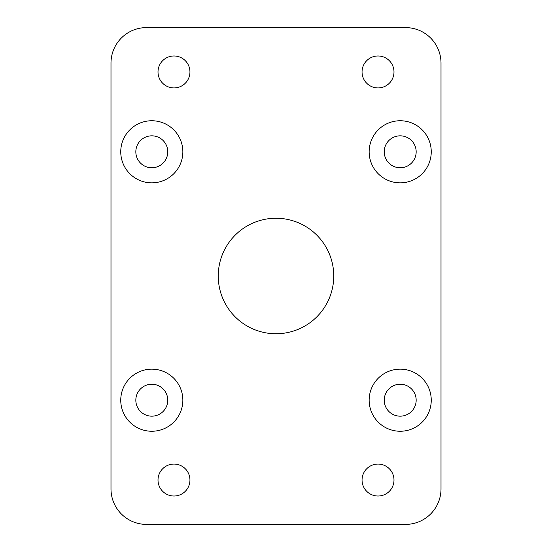 <?xml version="1.0" encoding="UTF-8"?>
<svg xmlns="http://www.w3.org/2000/svg" width="552" height="552" viewBox="0 0 552 552"><rect width="100%" height="100%" fill="white"/><g stroke="black" fill="none" stroke-linecap="round" stroke-linejoin="round"><path stroke-width="0.41" stroke-dasharray="2.76 2.07" d="M369.15 400.2A31.05 31.05 0 0 0 400.2 431.25A31.05 31.05 0 0 0 431.25 400.2A31.05 31.05 0 0 0 400.2 369.15A31.05 31.05 0 0 0 369.15 400.2M369.15 151.8A31.05 31.05 0 0 0 400.2 182.85A31.05 31.05 0 0 0 431.25 151.8A31.05 31.05 0 0 0 400.2 120.75A31.05 31.05 0 0 0 369.15 151.8M120.75 400.2A31.05 31.05 0 0 0 151.8 431.25A31.05 31.05 0 0 0 182.85 400.2A31.05 31.05 0 0 0 151.8 369.15A31.05 31.05 0 0 0 120.75 400.2M120.75 151.8A31.05 31.05 0 0 0 151.8 182.85A31.05 31.05 0 0 0 182.85 151.8A31.05 31.05 0 0 0 151.8 120.75A31.05 31.05 0 0 0 120.75 151.8M362.05 71.96A15.967 15.967 0 0 0 378.023 87.927A15.967 15.967 0 0 0 393.99 71.96A15.967 15.967 0 0 0 378.023 55.987A15.967 15.967 0 0 0 362.05 71.96M362.05 480.04A15.967 15.967 0 0 0 378.023 496.013A15.967 15.967 0 0 0 393.99 480.04A15.967 15.967 0 0 0 378.023 464.073A15.967 15.967 0 0 0 362.05 480.04M158.01 71.96A15.967 15.967 0 0 0 173.977 87.927A15.967 15.967 0 0 0 189.95 71.96A15.967 15.967 0 0 0 173.977 55.987A15.967 15.967 0 0 0 158.01 71.96M158.01 480.04A15.967 15.967 0 0 0 173.977 496.013A15.967 15.967 0 0 0 189.95 480.04A15.967 15.967 0 0 0 173.977 464.073A15.967 15.967 0 0 0 158.01 480.04M218.247 276A57.753 57.753 0 0 0 276 333.753A57.753 57.753 0 0 0 333.753 276A57.753 57.753 0 0 0 276 218.247A57.753 57.753 0 0 0 218.247 276M135.833 151.8A15.967 15.967 0 0 0 151.8 167.767A15.967 15.967 0 0 0 167.767 151.8A15.967 15.967 0 0 0 151.8 135.833A15.967 15.967 0 0 0 135.833 151.8M135.833 400.2A15.967 15.967 0 0 0 151.8 416.167A15.967 15.967 0 0 0 167.767 400.2A15.967 15.967 0 0 0 151.8 384.233A15.967 15.967 0 0 0 135.833 400.2M384.233 151.8A15.967 15.967 0 0 0 400.2 167.767A15.967 15.967 0 0 0 416.167 151.8A15.967 15.967 0 0 0 400.2 135.833A15.967 15.967 0 0 0 384.233 151.8M384.233 400.2A15.967 15.967 0 0 0 400.2 416.167A15.967 15.967 0 0 0 416.167 400.2A15.967 15.967 0 0 0 400.2 384.233A15.967 15.967 0 0 0 384.233 400.2M110.993 63.087L110.993 488.913A35.487 35.487 0 0 0 146.48 524.4L405.52 524.4A35.487 35.487 0 0 0 441.007 488.913L441.007 63.087A35.487 35.487 0 0 0 405.52 27.6L146.48 27.6A35.487 35.487 0 0 0 110.993 63.087"/><path stroke-width="0.83" d="M369.15 400.2A31.05 31.05 0 0 0 400.2 431.25A31.05 31.05 0 0 0 431.25 400.2A31.05 31.05 0 0 0 400.2 369.15A31.05 31.05 0 0 0 369.15 400.2M369.15 151.8A31.05 31.05 0 0 0 400.2 182.85A31.05 31.05 0 0 0 431.25 151.8A31.05 31.05 0 0 0 400.2 120.75A31.05 31.05 0 0 0 369.15 151.8M120.75 400.2A31.05 31.05 0 0 0 151.8 431.25A31.05 31.05 0 0 0 182.85 400.2A31.05 31.05 0 0 0 151.8 369.15A31.05 31.05 0 0 0 120.75 400.2M120.75 151.8A31.05 31.05 0 0 0 151.8 182.85A31.05 31.05 0 0 0 182.85 151.8A31.05 31.05 0 0 0 151.8 120.75A31.05 31.05 0 0 0 120.75 151.8M362.05 71.96A15.967 15.967 0 0 0 378.023 87.927A15.967 15.967 0 0 0 393.99 71.96A15.967 15.967 0 0 0 378.023 55.987A15.967 15.967 0 0 0 362.05 71.96M362.05 480.04A15.967 15.967 0 0 0 378.023 496.013A15.967 15.967 0 0 0 393.99 480.04A15.967 15.967 0 0 0 378.023 464.073A15.967 15.967 0 0 0 362.05 480.04M158.01 71.96A15.967 15.967 0 0 0 173.977 87.927A15.967 15.967 0 0 0 189.95 71.96A15.967 15.967 0 0 0 173.977 55.987A15.967 15.967 0 0 0 158.01 71.96M158.01 480.04A15.967 15.967 0 0 0 173.977 496.013A15.967 15.967 0 0 0 189.95 480.04A15.967 15.967 0 0 0 173.977 464.073A15.967 15.967 0 0 0 158.01 480.04M218.247 276A57.753 57.753 0 0 0 276 333.753A57.753 57.753 0 0 0 333.753 276A57.753 57.753 0 0 0 276 218.247A57.753 57.753 0 0 0 218.247 276M167.767 151.8A15.967 15.967 0 0 1 151.8 167.767A15.967 15.967 0 0 1 135.833 151.8A15.967 15.967 0 0 1 151.8 135.833A15.967 15.967 0 0 1 167.767 151.8M167.767 400.2A15.967 15.967 0 0 1 151.8 416.167A15.967 15.967 0 0 1 135.833 400.2A15.967 15.967 0 0 1 151.8 384.233A15.967 15.967 0 0 1 167.767 400.2M416.167 151.8A15.967 15.967 0 0 1 400.2 167.767A15.967 15.967 0 0 1 384.233 151.8A15.967 15.967 0 0 1 400.2 135.833A15.967 15.967 0 0 1 416.167 151.8M416.167 400.2A15.967 15.967 0 0 1 400.2 416.167A15.967 15.967 0 0 1 384.233 400.2A15.967 15.967 0 0 1 400.2 384.233A15.967 15.967 0 0 1 416.167 400.2M110.993 63.087L110.993 488.913A35.487 35.487 0 0 0 146.48 524.4L405.52 524.4A35.487 35.487 0 0 0 441.007 488.913L441.007 63.087A35.487 35.487 0 0 0 405.52 27.6L146.48 27.6A35.487 35.487 0 0 0 110.993 63.087"/></g></svg>
